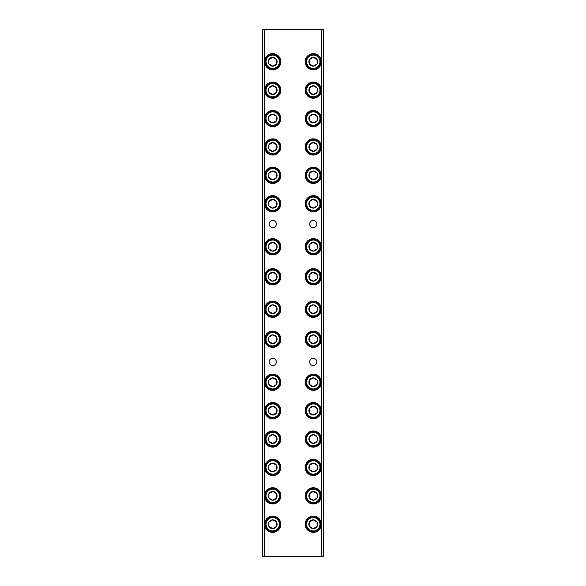 <?xml version="1.0" encoding="UTF-8"?>
<svg xmlns="http://www.w3.org/2000/svg" width="586" height="586" viewBox="0 0 586 586"><rect width="100%" height="100%" fill="white"/><g stroke="black" fill="none" stroke-linecap="round" stroke-linejoin="round"><path stroke-width="0.88" d="M313.283 365.576A3.611 3.611 0 0 0 316.894 361.965A3.611 3.611 0 0 0 313.283 358.354A3.611 3.611 0 0 0 309.672 361.965A3.611 3.611 0 0 0 313.283 365.576M272.717 365.576A3.611 3.611 0 0 0 276.328 361.965A3.611 3.611 0 0 0 272.717 358.354A3.611 3.611 0 0 0 269.106 361.965A3.611 3.611 0 0 0 272.717 365.576M272.717 227.646A3.611 3.611 0 0 0 276.328 224.035A3.611 3.611 0 0 0 272.717 220.424A3.611 3.611 0 0 0 269.106 224.035A3.611 3.611 0 0 0 272.717 227.646M313.283 227.646A3.611 3.611 0 0 0 316.894 224.035A3.611 3.611 0 0 0 313.283 220.424A3.611 3.611 0 0 0 309.672 224.035A3.611 3.611 0 0 0 313.283 227.646M272.717 284.884A8.116 8.116 0 0 0 280.826 276.775A8.116 8.116 0 0 0 272.717 268.659A8.116 8.116 0 0 0 264.601 276.775A8.116 8.116 0 0 0 272.717 284.884M313.283 284.884A8.116 8.116 0 0 0 321.399 276.775A8.116 8.116 0 0 0 313.283 268.659A8.116 8.116 0 0 0 305.174 276.775A8.116 8.116 0 0 0 313.283 284.884M313.283 317.341A8.116 8.116 0 0 0 321.399 309.225A8.116 8.116 0 0 0 313.283 301.116A8.116 8.116 0 0 0 305.174 309.225A8.116 8.116 0 0 0 313.283 317.341M272.717 317.341A8.116 8.116 0 0 0 280.826 309.225A8.116 8.116 0 0 0 272.717 301.116A8.116 8.116 0 0 0 264.601 309.225A8.116 8.116 0 0 0 272.717 317.341M272.717 211.861A8.116 8.116 0 0 0 280.826 203.745A8.116 8.116 0 0 0 272.717 195.636A8.116 8.116 0 0 0 264.601 203.745A8.116 8.116 0 0 0 272.717 211.861M313.283 211.861A8.116 8.116 0 0 0 321.399 203.745A8.116 8.116 0 0 0 313.283 195.636A8.116 8.116 0 0 0 305.174 203.745A8.116 8.116 0 0 0 313.283 211.861M313.283 390.364A8.116 8.116 0 0 0 321.399 382.255A8.116 8.116 0 0 0 313.283 374.139A8.116 8.116 0 0 0 305.174 382.255A8.116 8.116 0 0 0 313.283 390.364M272.717 390.364A8.116 8.116 0 0 0 280.826 382.255A8.116 8.116 0 0 0 272.717 374.139A8.116 8.116 0 0 0 264.601 382.255A8.116 8.116 0 0 0 272.717 390.364M313.283 126.664A8.116 8.116 0 0 0 321.399 118.555A8.116 8.116 0 0 0 313.283 110.439A8.116 8.116 0 0 0 305.174 118.555A8.116 8.116 0 0 0 313.283 126.664M272.717 126.664A8.116 8.116 0 0 0 280.826 118.555A8.116 8.116 0 0 0 272.717 110.439A8.116 8.116 0 0 0 264.601 118.555A8.116 8.116 0 0 0 272.717 126.664M313.283 475.561A8.116 8.116 0 0 0 321.399 467.445A8.116 8.116 0 0 0 313.283 459.336A8.116 8.116 0 0 0 305.174 467.445A8.116 8.116 0 0 0 313.283 475.561M272.717 475.561A8.116 8.116 0 0 0 280.826 467.445A8.116 8.116 0 0 0 272.717 459.336A8.116 8.116 0 0 0 264.601 467.445A8.116 8.116 0 0 0 272.717 475.561M313.283 254.866A8.116 8.116 0 0 0 321.399 246.75A8.116 8.116 0 0 0 313.283 238.634A8.116 8.116 0 0 0 305.174 246.75A8.116 8.116 0 0 0 313.283 254.866M272.717 254.866A8.116 8.116 0 0 0 280.826 246.75A8.116 8.116 0 0 0 272.717 238.634A8.116 8.116 0 0 0 264.601 246.75A8.116 8.116 0 0 0 272.717 254.866M313.283 69.866A8.116 8.116 0 0 0 321.399 61.757A8.116 8.116 0 0 0 313.283 53.641A8.116 8.116 0 0 0 305.174 61.757A8.116 8.116 0 0 0 313.283 69.866M313.283 98.265A8.116 8.116 0 0 0 321.399 90.156A8.116 8.116 0 0 0 313.283 82.04A8.116 8.116 0 0 0 305.174 90.156A8.116 8.116 0 0 0 313.283 98.265M313.283 155.063A8.116 8.116 0 0 0 321.399 146.954A8.116 8.116 0 0 0 313.283 138.838A8.116 8.116 0 0 0 305.174 146.954A8.116 8.116 0 0 0 313.283 155.063M313.283 183.462A8.116 8.116 0 0 0 321.399 175.346A8.116 8.116 0 0 0 313.283 167.237A8.116 8.116 0 0 0 305.174 175.346A8.116 8.116 0 0 0 313.283 183.462M313.283 347.366A8.116 8.116 0 0 0 321.399 339.25A8.116 8.116 0 0 0 313.283 331.134A8.116 8.116 0 0 0 305.174 339.25A8.116 8.116 0 0 0 313.283 347.366M313.283 418.763A8.116 8.116 0 0 0 321.399 410.654A8.116 8.116 0 0 0 313.283 402.538A8.116 8.116 0 0 0 305.174 410.654A8.116 8.116 0 0 0 313.283 418.763M313.283 447.162A8.116 8.116 0 0 0 321.399 439.046A8.116 8.116 0 0 0 313.283 430.937A8.116 8.116 0 0 0 305.174 439.046A8.116 8.116 0 0 0 313.283 447.162M313.283 503.96A8.116 8.116 0 0 0 321.399 495.844A8.116 8.116 0 0 0 313.283 487.735A8.116 8.116 0 0 0 305.174 495.844A8.116 8.116 0 0 0 313.283 503.96M313.283 532.359A8.116 8.116 0 0 0 321.399 524.243A8.116 8.116 0 0 0 313.283 516.134A8.116 8.116 0 0 0 305.174 524.243A8.116 8.116 0 0 0 313.283 532.359M272.717 532.359A8.116 8.116 0 0 0 280.826 524.243A8.116 8.116 0 0 0 272.717 516.134A8.116 8.116 0 0 0 264.601 524.243A8.116 8.116 0 0 0 272.717 532.359M272.717 503.96A8.116 8.116 0 0 0 280.826 495.844A8.116 8.116 0 0 0 272.717 487.735A8.116 8.116 0 0 0 264.601 495.844A8.116 8.116 0 0 0 272.717 503.96M272.717 447.162A8.116 8.116 0 0 0 280.826 439.046A8.116 8.116 0 0 0 272.717 430.937A8.116 8.116 0 0 0 264.601 439.046A8.116 8.116 0 0 0 272.717 447.162M272.717 418.763A8.116 8.116 0 0 0 280.826 410.654A8.116 8.116 0 0 0 272.717 402.538A8.116 8.116 0 0 0 264.601 410.654A8.116 8.116 0 0 0 272.717 418.763M272.717 347.366A8.116 8.116 0 0 0 280.826 339.25A8.116 8.116 0 0 0 272.717 331.134A8.116 8.116 0 0 0 264.601 339.25A8.116 8.116 0 0 0 272.717 347.366M272.717 183.462A8.116 8.116 0 0 0 280.826 175.346A8.116 8.116 0 0 0 272.717 167.237A8.116 8.116 0 0 0 264.601 175.346A8.116 8.116 0 0 0 272.717 183.462M272.717 155.063A8.116 8.116 0 0 0 280.826 146.954A8.116 8.116 0 0 0 272.717 138.838A8.116 8.116 0 0 0 264.601 146.954A8.116 8.116 0 0 0 272.717 155.063M272.717 98.265A8.116 8.116 0 0 0 280.826 90.156A8.116 8.116 0 0 0 272.717 82.04A8.116 8.116 0 0 0 264.601 90.156A8.116 8.116 0 0 0 272.717 98.265M272.717 69.866A8.116 8.116 0 0 0 280.826 61.757A8.116 8.116 0 0 0 272.717 53.641A8.116 8.116 0 0 0 264.601 61.757A8.116 8.116 0 0 0 272.717 69.866M321.641 556.7L321.641 29.3L323.428 29.3L323.428 556.7L262.572 556.7L262.572 29.3L264.359 29.3L264.359 556.7M321.641 29.3L264.359 29.3M306.603 524.243A6.68 6.68 0 0 0 313.283 530.923A6.68 6.68 0 0 0 319.963 524.243A6.68 6.68 0 0 0 313.283 517.563A6.68 6.68 0 0 0 306.603 524.243M320.71 524.243A7.428 7.428 0 0 1 313.283 531.67A7.428 7.428 0 0 1 305.863 524.243A7.428 7.428 0 0 1 313.283 516.823A7.428 7.428 0 0 1 320.71 524.243M308.895 524.243A4.395 4.395 0 0 0 317.085 526.44A4.395 4.395 0 0 0 313.283 519.855A4.395 4.395 0 0 0 308.895 524.243M309.481 524.243L309.481 526.44L313.283 528.638L317.085 526.44L317.085 522.045L313.283 519.855L309.481 522.045L309.481 524.243M313.4 528.572L317.085 526.44L317.085 522.045L313.283 519.855L309.481 522.045L309.481 526.44L313.283 528.638M306.603 246.75A6.68 6.68 0 0 0 313.283 253.43A6.68 6.68 0 0 0 319.963 246.75A6.68 6.68 0 0 0 313.283 240.07A6.68 6.68 0 0 0 306.603 246.75M320.71 246.75A7.428 7.428 0 0 1 313.283 254.178A7.428 7.428 0 0 1 305.863 246.75A7.428 7.428 0 0 1 313.283 239.33A7.428 7.428 0 0 1 320.71 246.75M308.895 246.75A4.395 4.395 0 0 0 317.085 248.947A4.395 4.395 0 0 0 313.283 242.362A4.395 4.395 0 0 0 308.895 246.75M309.481 246.75L309.481 248.947L313.283 251.145L317.085 248.947L317.085 244.552L313.283 242.362L309.481 244.552L309.481 246.75M317.085 248.816L317.085 244.552L313.283 242.362L309.481 244.552L309.481 248.947L313.283 251.145L317.085 248.947M266.037 246.75A6.68 6.68 0 0 0 272.717 253.43A6.68 6.68 0 0 0 279.397 246.75A6.68 6.68 0 0 0 272.717 240.07A6.68 6.68 0 0 0 266.037 246.75M280.137 246.75A7.428 7.428 0 0 1 272.717 254.178A7.428 7.428 0 0 1 265.29 246.75A7.428 7.428 0 0 1 272.717 239.33A7.428 7.428 0 0 1 280.137 246.75M268.322 246.75A4.395 4.395 0 0 0 276.519 248.947A4.395 4.395 0 0 0 272.717 242.362A4.395 4.395 0 0 0 268.322 246.75M268.915 246.75L268.915 248.947L272.717 251.145L276.519 248.947L276.519 244.552L272.717 242.362L268.915 244.552L268.915 246.75M276.402 244.487L272.717 242.362L268.915 244.552L268.915 248.947L272.717 251.145L276.519 248.947L276.519 244.552M306.603 61.757A6.68 6.68 0 0 0 313.283 68.437A6.68 6.68 0 0 0 319.963 61.757A6.68 6.68 0 0 0 313.283 55.077A6.68 6.68 0 0 0 306.603 61.757M320.71 61.757A7.428 7.428 0 0 1 313.283 69.177A7.428 7.428 0 0 1 305.863 61.757A7.428 7.428 0 0 1 313.283 54.33A7.428 7.428 0 0 1 320.71 61.757M308.895 61.757A4.395 4.395 0 0 0 317.085 63.955A4.395 4.395 0 0 0 313.283 57.362A4.395 4.395 0 0 0 308.895 61.757M309.481 61.757L309.481 63.955L313.283 66.145L317.085 63.955L317.085 59.56L313.283 57.362L309.481 59.56L309.481 61.757M313.173 57.428L309.481 59.56L309.481 63.955L313.283 66.145L317.085 63.955L317.085 59.56L313.283 57.362M306.603 90.156A6.68 6.68 0 0 0 313.283 96.837A6.68 6.68 0 0 0 319.963 90.156A6.68 6.68 0 0 0 313.283 83.476A6.68 6.68 0 0 0 306.603 90.156M320.71 90.156A7.428 7.428 0 0 1 313.283 97.576A7.428 7.428 0 0 1 305.863 90.156A7.428 7.428 0 0 1 313.283 82.729A7.428 7.428 0 0 1 320.71 90.156M308.895 90.156A4.395 4.395 0 0 0 317.085 92.346A4.395 4.395 0 0 0 313.283 85.761A4.395 4.395 0 0 0 308.895 90.156M309.481 90.156L309.481 92.346L313.283 94.544L317.085 92.346L317.085 87.959L313.283 85.761L309.481 87.959L309.481 90.156M309.481 92.346L313.283 94.544L317.085 92.346L317.085 87.959L313.283 85.761L309.481 87.959L309.481 92.346M306.603 146.954A6.68 6.68 0 0 0 313.283 153.635A6.68 6.68 0 0 0 319.963 146.954A6.68 6.68 0 0 0 313.283 140.266A6.68 6.68 0 0 0 306.603 146.954M320.71 146.954A7.428 7.428 0 0 1 313.283 154.374A7.428 7.428 0 0 1 305.863 146.954A7.428 7.428 0 0 1 313.283 139.527A7.428 7.428 0 0 1 320.71 146.954M308.895 146.954A4.395 4.395 0 0 0 317.085 149.144A4.395 4.395 0 0 0 313.283 142.559A4.395 4.395 0 0 0 308.895 146.954M309.481 146.954L309.481 149.144L313.283 151.342L317.085 149.144L317.085 144.757L313.283 142.559L309.481 144.757L309.481 146.954M313.4 151.276L317.085 149.144L317.085 144.757L313.283 142.559L309.481 144.757L309.481 149.144L313.283 151.342M306.603 175.346A6.68 6.68 0 0 0 313.283 182.034A6.68 6.68 0 0 0 319.963 175.346A6.68 6.68 0 0 0 313.283 168.665A6.68 6.68 0 0 0 306.603 175.346M320.71 175.346A7.428 7.428 0 0 1 313.283 182.773A7.428 7.428 0 0 1 305.863 175.346A7.428 7.428 0 0 1 313.283 167.926A7.428 7.428 0 0 1 320.71 175.346M308.895 175.346A4.395 4.395 0 0 0 317.085 177.543A4.395 4.395 0 0 0 313.283 170.958A4.395 4.395 0 0 0 308.895 175.346M309.481 175.346L309.481 177.543L313.283 179.741L317.085 177.543L317.085 173.156L313.283 170.958L309.481 173.156L309.481 175.346M309.598 177.609L313.283 179.741L317.085 177.543L317.085 173.156L313.283 170.958L309.481 173.156L309.481 177.543M306.603 339.25A6.68 6.68 0 0 0 313.283 345.93A6.68 6.68 0 0 0 319.963 339.25A6.68 6.68 0 0 0 313.283 332.57A6.68 6.68 0 0 0 306.603 339.25M320.71 339.25A7.428 7.428 0 0 1 313.283 346.67A7.428 7.428 0 0 1 305.863 339.25A7.428 7.428 0 0 1 313.283 331.822A7.428 7.428 0 0 1 320.71 339.25M308.895 339.25A4.395 4.395 0 0 0 317.085 341.448A4.395 4.395 0 0 0 313.283 334.855A4.395 4.395 0 0 0 308.895 339.25M309.481 339.25L309.481 341.448L313.283 343.638L317.085 341.448L317.085 337.053L313.283 334.855L309.481 337.053L309.481 339.25M317.085 341.316L317.085 337.053L313.283 334.855L309.481 337.053L309.481 341.448L313.283 343.638M313.4 343.572L317.085 341.448M306.603 410.654A6.68 6.68 0 0 0 313.283 417.335A6.68 6.68 0 0 0 319.963 410.654A6.68 6.68 0 0 0 313.283 403.966A6.68 6.68 0 0 0 306.603 410.654M320.71 410.654A7.428 7.428 0 0 1 313.283 418.074A7.428 7.428 0 0 1 305.863 410.654A7.428 7.428 0 0 1 313.283 403.227A7.428 7.428 0 0 1 320.71 410.654M308.895 410.654A4.395 4.395 0 0 0 317.085 412.844A4.395 4.395 0 0 0 313.283 406.259A4.395 4.395 0 0 0 308.895 410.654M309.481 410.654L309.481 412.844L313.283 415.042L317.085 412.844L317.085 408.457L313.283 406.259L309.481 408.457L309.481 410.654M313.173 406.325L309.481 408.457L309.481 412.844L313.283 415.042L317.085 412.844L317.085 408.457L313.283 406.259M306.603 439.046A6.68 6.68 0 0 0 313.283 445.734A6.68 6.68 0 0 0 319.963 439.046A6.68 6.68 0 0 0 313.283 432.365A6.68 6.68 0 0 0 306.603 439.046M320.71 439.046A7.428 7.428 0 0 1 313.283 446.473A7.428 7.428 0 0 1 305.863 439.046A7.428 7.428 0 0 1 313.283 431.626A7.428 7.428 0 0 1 320.71 439.046M308.895 439.046A4.395 4.395 0 0 0 317.085 441.243A4.395 4.395 0 0 0 313.283 434.658A4.395 4.395 0 0 0 308.895 439.046M309.481 439.046L309.481 441.243L313.283 443.441L317.085 441.243L317.085 436.856L313.283 434.658L309.481 436.856L309.481 439.046M313.4 443.375L317.085 441.243L317.085 436.856L313.283 434.658L309.481 436.856L309.481 441.243L313.283 443.441M306.603 495.844A6.68 6.68 0 0 0 313.283 502.524A6.68 6.68 0 0 0 319.963 495.844A6.68 6.68 0 0 0 313.283 489.163A6.68 6.68 0 0 0 306.603 495.844M320.71 495.844A7.428 7.428 0 0 1 313.283 503.271A7.428 7.428 0 0 1 305.863 495.844A7.428 7.428 0 0 1 313.283 488.424A7.428 7.428 0 0 1 320.71 495.844M308.895 495.844A4.395 4.395 0 0 0 317.085 498.041A4.395 4.395 0 0 0 313.283 491.456A4.395 4.395 0 0 0 308.895 495.844M309.481 495.844L309.481 498.041L313.283 500.239L317.085 498.041L317.085 493.654L313.283 491.456L309.481 493.654L309.481 495.844M313.4 500.173L317.085 498.041L317.085 493.654L313.283 491.456L309.481 493.654L309.481 498.041L313.283 500.239M266.037 61.757A6.68 6.68 0 0 0 272.717 68.437A6.68 6.68 0 0 0 279.397 61.757A6.68 6.68 0 0 0 272.717 55.077A6.68 6.68 0 0 0 266.037 61.757M280.137 61.757A7.428 7.428 0 0 1 272.717 69.177A7.428 7.428 0 0 1 265.29 61.757A7.428 7.428 0 0 1 272.717 54.33A7.428 7.428 0 0 1 280.137 61.757M268.322 61.757A4.395 4.395 0 0 0 276.519 63.955A4.395 4.395 0 0 0 272.717 57.362A4.395 4.395 0 0 0 268.322 61.757M268.915 61.757L268.915 63.955L272.717 66.145L276.519 63.955L276.519 59.56L272.717 57.362L268.915 59.56L268.915 61.757M272.6 57.428L268.915 59.56L268.915 63.955L272.717 66.145L276.519 63.955M276.519 63.823L276.519 59.56L272.717 57.362M266.037 524.243A6.68 6.68 0 0 0 272.717 530.923A6.68 6.68 0 0 0 279.397 524.243A6.68 6.68 0 0 0 272.717 517.563A6.68 6.68 0 0 0 266.037 524.243M280.137 524.243A7.428 7.428 0 0 1 272.717 531.67A7.428 7.428 0 0 1 265.29 524.243A7.428 7.428 0 0 1 272.717 516.823A7.428 7.428 0 0 1 280.137 524.243M268.322 524.243A4.395 4.395 0 0 0 276.519 526.44A4.395 4.395 0 0 0 272.717 519.855A4.395 4.395 0 0 0 268.322 524.243M268.915 524.243L268.915 526.44L272.717 528.638L276.519 526.44L276.519 522.045L272.717 519.855L268.915 522.045L268.915 524.243M272.6 519.921L268.915 522.045L268.915 526.44L272.717 528.638L276.519 526.44M276.519 526.309L276.519 522.045L272.717 519.855M266.037 495.844A6.68 6.68 0 0 0 272.717 502.524A6.68 6.68 0 0 0 279.397 495.844A6.68 6.68 0 0 0 272.717 489.163A6.68 6.68 0 0 0 266.037 495.844M280.137 495.844A7.428 7.428 0 0 1 272.717 503.271A7.428 7.428 0 0 1 265.29 495.844A7.428 7.428 0 0 1 272.717 488.424A7.428 7.428 0 0 1 280.137 495.844M268.322 495.844A4.395 4.395 0 0 0 276.519 498.041A4.395 4.395 0 0 0 272.717 491.456A4.395 4.395 0 0 0 268.322 495.844M268.915 495.844L268.915 498.041L272.717 500.239L276.519 498.041L276.519 493.654L272.717 491.456L268.915 493.654L268.915 495.844M276.519 497.91L276.519 493.654L272.717 491.456L268.915 493.654L268.915 498.041L272.717 500.239M272.827 500.173L276.519 498.041M266.037 439.046A6.68 6.68 0 0 0 272.717 445.734A6.68 6.68 0 0 0 279.397 439.046A6.68 6.68 0 0 0 272.717 432.365A6.68 6.68 0 0 0 266.037 439.046M280.137 439.046A7.428 7.428 0 0 1 272.717 446.473A7.428 7.428 0 0 1 265.29 439.046A7.428 7.428 0 0 1 272.717 431.626A7.428 7.428 0 0 1 280.137 439.046M268.322 439.046A4.395 4.395 0 0 0 276.519 441.243A4.395 4.395 0 0 0 272.717 434.658A4.395 4.395 0 0 0 268.322 439.046M268.915 439.046L268.915 441.243L272.717 443.441L276.519 441.243L276.519 436.856L272.717 434.658L268.915 436.856L268.915 439.046M272.827 443.375L276.519 441.243L276.519 436.856L272.717 434.658L268.915 436.856L268.915 441.243L272.717 443.441M266.037 410.654A6.68 6.68 0 0 0 272.717 417.335A6.68 6.68 0 0 0 279.397 410.654A6.68 6.68 0 0 0 272.717 403.966A6.68 6.68 0 0 0 266.037 410.654M280.137 410.654A7.428 7.428 0 0 1 272.717 418.074A7.428 7.428 0 0 1 265.29 410.654A7.428 7.428 0 0 1 272.717 403.227A7.428 7.428 0 0 1 280.137 410.654M268.322 410.654A4.395 4.395 0 0 0 276.519 412.844A4.395 4.395 0 0 0 272.717 406.259A4.395 4.395 0 0 0 268.322 410.654M268.915 410.654L268.915 412.844L272.717 415.042L276.519 412.844L276.519 408.457L272.717 406.259L268.915 408.457L268.915 410.654M272.6 406.325L268.915 408.457L268.915 412.844L272.717 415.042L276.519 412.844M276.519 408.589L272.717 406.259M266.037 339.25A6.68 6.68 0 0 0 272.717 345.93A6.68 6.68 0 0 0 279.397 339.25A6.68 6.68 0 0 0 272.717 332.57A6.68 6.68 0 0 0 266.037 339.25M280.137 339.25A7.428 7.428 0 0 1 272.717 346.67A7.428 7.428 0 0 1 265.29 339.25A7.428 7.428 0 0 1 272.717 331.822A7.428 7.428 0 0 1 280.137 339.25M268.322 339.25A4.395 4.395 0 0 0 276.519 341.448A4.395 4.395 0 0 0 272.717 334.855A4.395 4.395 0 0 0 268.322 339.25M268.915 339.25L268.915 341.448L272.717 343.638L276.519 341.448L276.519 337.053L272.717 334.855L268.915 337.053L268.915 339.25M272.827 343.572L276.519 341.448L276.519 337.053L272.717 334.855L268.915 337.053L268.915 341.448L272.717 343.638M266.037 175.346A6.68 6.68 0 0 0 272.717 182.034A6.68 6.68 0 0 0 279.397 175.346A6.68 6.68 0 0 0 272.717 168.665A6.68 6.68 0 0 0 266.037 175.346M280.137 175.346A7.428 7.428 0 0 1 272.717 182.773A7.428 7.428 0 0 1 265.29 175.346A7.428 7.428 0 0 1 272.717 167.926A7.428 7.428 0 0 1 280.137 175.346M268.322 175.346A4.395 4.395 0 0 0 276.519 177.543A4.395 4.395 0 0 0 272.717 170.958A4.395 4.395 0 0 0 268.322 175.346M268.915 175.346L268.915 177.543L272.717 179.741L276.519 177.543L276.519 173.156L272.717 170.958L268.915 173.156L268.915 175.346M269.025 177.609L272.717 179.741L276.519 177.543M276.519 177.411L276.519 173.156L272.717 170.958L268.915 173.156L268.915 177.543M266.037 146.954A6.68 6.68 0 0 0 272.717 153.635A6.68 6.68 0 0 0 279.397 146.954A6.68 6.68 0 0 0 272.717 140.266A6.68 6.68 0 0 0 266.037 146.954M280.137 146.954A7.428 7.428 0 0 1 272.717 154.374A7.428 7.428 0 0 1 265.29 146.954A7.428 7.428 0 0 1 272.717 139.527A7.428 7.428 0 0 1 280.137 146.954M268.322 146.954A4.395 4.395 0 0 0 276.519 149.144A4.395 4.395 0 0 0 272.717 142.559A4.395 4.395 0 0 0 268.322 146.954M268.915 146.954L268.915 149.144L272.717 151.342L276.519 149.144L276.519 144.757L272.717 142.559L268.915 144.757L268.915 146.954M276.519 149.012L276.519 144.757L272.717 142.559L268.915 144.757L268.915 149.144L272.717 151.342L276.519 149.144M266.037 90.156A6.68 6.68 0 0 0 272.717 96.837A6.68 6.68 0 0 0 279.397 90.156A6.68 6.68 0 0 0 272.717 83.476A6.68 6.68 0 0 0 266.037 90.156M280.137 90.156A7.428 7.428 0 0 1 272.717 97.576A7.428 7.428 0 0 1 265.29 90.156A7.428 7.428 0 0 1 272.717 82.729A7.428 7.428 0 0 1 280.137 90.156M268.322 90.156A4.395 4.395 0 0 0 276.519 92.346A4.395 4.395 0 0 0 272.717 85.761A4.395 4.395 0 0 0 268.322 90.156M268.915 90.156L268.915 92.346L272.717 94.544L276.519 92.346L276.519 87.959L272.717 85.761L268.915 87.959L268.915 90.156M268.915 92.346L272.717 94.544L276.519 92.346L276.519 87.959L272.717 85.761L268.915 87.959L268.915 92.346M266.037 276.775A6.68 6.68 0 0 0 272.717 283.456A6.68 6.68 0 0 0 279.397 276.775A6.68 6.68 0 0 0 272.717 270.087A6.68 6.68 0 0 0 266.037 276.775M280.137 276.775A7.428 7.428 0 0 1 272.717 284.195A7.428 7.428 0 0 1 265.29 276.775A7.428 7.428 0 0 1 272.717 269.348A7.428 7.428 0 0 1 280.137 276.775M268.322 276.775A4.395 4.395 0 0 0 276.519 278.965A4.395 4.395 0 0 0 272.717 272.38A4.395 4.395 0 0 0 268.322 276.775M268.915 276.775L268.915 278.965L272.717 281.163L276.519 278.965L276.519 274.578L272.717 272.38L268.915 274.578L268.915 276.775M269.025 279.031L272.717 281.163M272.827 281.097L276.519 278.965L276.519 274.578M276.402 274.512L272.717 272.38M272.6 272.446L268.915 274.578L268.915 278.965M306.603 276.775A6.68 6.68 0 0 0 313.283 283.456A6.68 6.68 0 0 0 319.963 276.775A6.68 6.68 0 0 0 313.283 270.087A6.68 6.68 0 0 0 306.603 276.775M320.71 276.775A7.428 7.428 0 0 1 313.283 284.195A7.428 7.428 0 0 1 305.863 276.775A7.428 7.428 0 0 1 313.283 269.348A7.428 7.428 0 0 1 320.71 276.775M308.895 276.775A4.395 4.395 0 0 0 317.085 278.965A4.395 4.395 0 0 0 313.283 272.38A4.395 4.395 0 0 0 308.895 276.775M309.481 276.775L309.481 278.965L313.283 281.163L317.085 278.965L317.085 274.578L313.283 272.38L309.481 274.578L309.481 276.775M316.975 274.512L313.283 272.38L309.481 274.578L309.481 278.965L313.283 281.163L317.085 278.965L317.085 274.578M306.603 309.225A6.68 6.68 0 0 0 313.283 315.913A6.68 6.68 0 0 0 319.963 309.225A6.68 6.68 0 0 0 313.283 302.544A6.68 6.68 0 0 0 306.603 309.225M320.71 309.225A7.428 7.428 0 0 1 313.283 316.652A7.428 7.428 0 0 1 305.863 309.225A7.428 7.428 0 0 1 313.283 301.805A7.428 7.428 0 0 1 320.71 309.225M308.895 309.225A4.395 4.395 0 0 0 317.085 311.422A4.395 4.395 0 0 0 313.283 304.837A4.395 4.395 0 0 0 308.895 309.225M309.481 309.225L309.481 311.422L313.283 313.62L317.085 311.422L317.085 307.035L313.283 304.837L309.481 307.035L309.481 309.225M316.975 306.969L313.283 304.837L309.481 307.035L309.481 311.422L313.283 313.62L317.085 311.422L317.085 307.035M266.037 309.225A6.68 6.68 0 0 0 272.717 315.913A6.68 6.68 0 0 0 279.397 309.225A6.68 6.68 0 0 0 272.717 302.544A6.68 6.68 0 0 0 266.037 309.225M280.137 309.225A7.428 7.428 0 0 1 272.717 316.652A7.428 7.428 0 0 1 265.29 309.225A7.428 7.428 0 0 1 272.717 301.805A7.428 7.428 0 0 1 280.137 309.225M268.322 309.225A4.395 4.395 0 0 0 276.519 311.422A4.395 4.395 0 0 0 272.717 304.837A4.395 4.395 0 0 0 268.322 309.225M268.915 309.225L268.915 311.422L272.717 313.62L276.519 311.422L276.519 307.035L272.717 304.837L268.915 307.035L268.915 309.225M269.025 311.488L272.717 313.62L276.519 311.422L276.519 307.035L272.717 304.837M272.6 304.903L268.915 307.035L268.915 311.422M266.037 203.745A6.68 6.68 0 0 0 272.717 210.433A6.68 6.68 0 0 0 279.397 203.745A6.68 6.68 0 0 0 272.717 197.064A6.68 6.68 0 0 0 266.037 203.745M280.137 203.745A7.428 7.428 0 0 1 272.717 211.172A7.428 7.428 0 0 1 265.29 203.745A7.428 7.428 0 0 1 272.717 196.325A7.428 7.428 0 0 1 280.137 203.745M268.322 203.745A4.395 4.395 0 0 0 276.519 205.942A4.395 4.395 0 0 0 272.717 199.357A4.395 4.395 0 0 0 268.322 203.745M268.915 203.745L268.915 205.942L272.717 208.14L276.519 205.942L276.519 201.555L272.717 199.357L268.915 201.555L268.915 203.745M269.025 206.008L272.717 208.14L276.519 205.942L276.519 201.555M276.402 201.489L272.717 199.357L268.915 201.555L268.915 205.942M306.603 203.745A6.68 6.68 0 0 0 313.283 210.433A6.68 6.68 0 0 0 319.963 203.745A6.68 6.68 0 0 0 313.283 197.064A6.68 6.68 0 0 0 306.603 203.745M320.71 203.745A7.428 7.428 0 0 1 313.283 211.172A7.428 7.428 0 0 1 305.863 203.745A7.428 7.428 0 0 1 313.283 196.325A7.428 7.428 0 0 1 320.71 203.745M308.895 203.745A4.395 4.395 0 0 0 317.085 205.942A4.395 4.395 0 0 0 313.283 199.357A4.395 4.395 0 0 0 308.895 203.745M309.481 203.745L309.481 205.942L313.283 208.14L317.085 205.942L317.085 201.555L313.283 199.357L309.481 201.555L309.481 203.745M309.598 206.008L313.283 208.14L317.085 205.942L317.085 201.555L313.283 199.357L309.481 201.555L309.481 205.942M306.603 382.255A6.68 6.68 0 0 0 313.283 388.936A6.68 6.68 0 0 0 319.963 382.255A6.68 6.68 0 0 0 313.283 375.567A6.68 6.68 0 0 0 306.603 382.255M320.71 382.255A7.428 7.428 0 0 1 313.283 389.675A7.428 7.428 0 0 1 305.863 382.255A7.428 7.428 0 0 1 313.283 374.828A7.428 7.428 0 0 1 320.71 382.255M308.895 382.255A4.395 4.395 0 0 0 317.085 384.445A4.395 4.395 0 0 0 313.283 377.86A4.395 4.395 0 0 0 308.895 382.255M309.481 382.255L309.481 384.445L313.283 386.643L317.085 384.445L317.085 380.058L313.283 377.86L309.481 380.058L309.481 382.255M316.975 379.992L313.283 377.86L309.481 380.058L309.481 384.445L313.283 386.643L317.085 384.445M317.085 384.313L317.085 380.058M266.037 382.255A6.68 6.68 0 0 0 272.717 388.936A6.68 6.68 0 0 0 279.397 382.255A6.68 6.68 0 0 0 272.717 375.567A6.68 6.68 0 0 0 266.037 382.255M280.137 382.255A7.428 7.428 0 0 1 272.717 389.675A7.428 7.428 0 0 1 265.29 382.255A7.428 7.428 0 0 1 272.717 374.828A7.428 7.428 0 0 1 280.137 382.255M268.322 382.255A4.395 4.395 0 0 0 276.519 384.445A4.395 4.395 0 0 0 272.717 377.86A4.395 4.395 0 0 0 268.322 382.255M268.915 382.255L268.915 384.445L272.717 386.643L276.519 384.445L276.519 380.058L272.717 377.86L268.915 380.058L268.915 382.255M272.6 377.926L268.915 380.058L268.915 384.445L272.717 386.643L276.519 384.445L276.519 380.058M276.402 379.992L272.717 377.86M306.603 118.555A6.68 6.68 0 0 0 313.283 125.236A6.68 6.68 0 0 0 319.963 118.555A6.68 6.68 0 0 0 313.283 111.867A6.68 6.68 0 0 0 306.603 118.555M320.71 118.555A7.428 7.428 0 0 1 313.283 125.975A7.428 7.428 0 0 1 305.863 118.555A7.428 7.428 0 0 1 313.283 111.128A7.428 7.428 0 0 1 320.71 118.555M308.895 118.555A4.395 4.395 0 0 0 317.085 120.745A4.395 4.395 0 0 0 313.283 114.16A4.395 4.395 0 0 0 308.895 118.555M309.481 118.555L309.481 120.745L313.283 122.943L317.085 120.745L317.085 116.358L313.283 114.16L309.481 116.358L309.481 118.555M313.4 122.877L317.085 120.745L317.085 116.358L313.283 114.16L309.481 116.358L309.481 120.745L313.283 122.943M266.037 118.555A6.68 6.68 0 0 0 272.717 125.236A6.68 6.68 0 0 0 279.397 118.555A6.68 6.68 0 0 0 272.717 111.867A6.68 6.68 0 0 0 266.037 118.555M280.137 118.555A7.428 7.428 0 0 1 272.717 125.975A7.428 7.428 0 0 1 265.29 118.555A7.428 7.428 0 0 1 272.717 111.128A7.428 7.428 0 0 1 280.137 118.555M268.322 118.555A4.395 4.395 0 0 0 276.519 120.745A4.395 4.395 0 0 0 272.717 114.16A4.395 4.395 0 0 0 268.322 118.555M268.915 118.555L268.915 120.745L272.717 122.943L276.519 120.745L276.519 116.358L272.717 114.16L268.915 116.358L268.915 118.555M276.519 120.613L276.519 116.358L272.717 114.16L268.915 116.358L268.915 120.745L272.717 122.943M272.827 122.877L276.519 120.745M306.603 467.445A6.68 6.68 0 0 0 313.283 474.133A6.68 6.68 0 0 0 319.963 467.445A6.68 6.68 0 0 0 313.283 460.764A6.68 6.68 0 0 0 306.603 467.445M320.71 467.445A7.428 7.428 0 0 1 313.283 474.872A7.428 7.428 0 0 1 305.863 467.445A7.428 7.428 0 0 1 313.283 460.025A7.428 7.428 0 0 1 320.71 467.445M308.895 467.445A4.395 4.395 0 0 0 317.085 469.642A4.395 4.395 0 0 0 313.283 463.057A4.395 4.395 0 0 0 308.895 467.445M309.481 467.445L309.481 469.642L313.283 471.84L317.085 469.642L317.085 465.255L313.283 463.057L309.481 465.255L309.481 467.445M313.173 463.123L309.481 465.255L309.481 469.642L313.283 471.84L317.085 469.642L317.085 465.255L313.283 463.057M266.037 467.445A6.68 6.68 0 0 0 272.717 474.133A6.68 6.68 0 0 0 279.397 467.445A6.68 6.68 0 0 0 272.717 460.764A6.68 6.68 0 0 0 266.037 467.445M280.137 467.445A7.428 7.428 0 0 1 272.717 474.872A7.428 7.428 0 0 1 265.29 467.445A7.428 7.428 0 0 1 272.717 460.025A7.428 7.428 0 0 1 280.137 467.445M268.322 467.445A4.395 4.395 0 0 0 276.519 469.642A4.395 4.395 0 0 0 272.717 463.057A4.395 4.395 0 0 0 268.322 467.445M268.915 467.445L268.915 469.642L272.717 471.84L276.519 469.642L276.519 465.255L272.717 463.057L268.915 465.255L268.915 467.445M272.6 463.123L268.915 465.255L268.915 469.642L272.717 471.84L276.519 469.642L276.519 465.255L272.717 463.057"/></g></svg>
